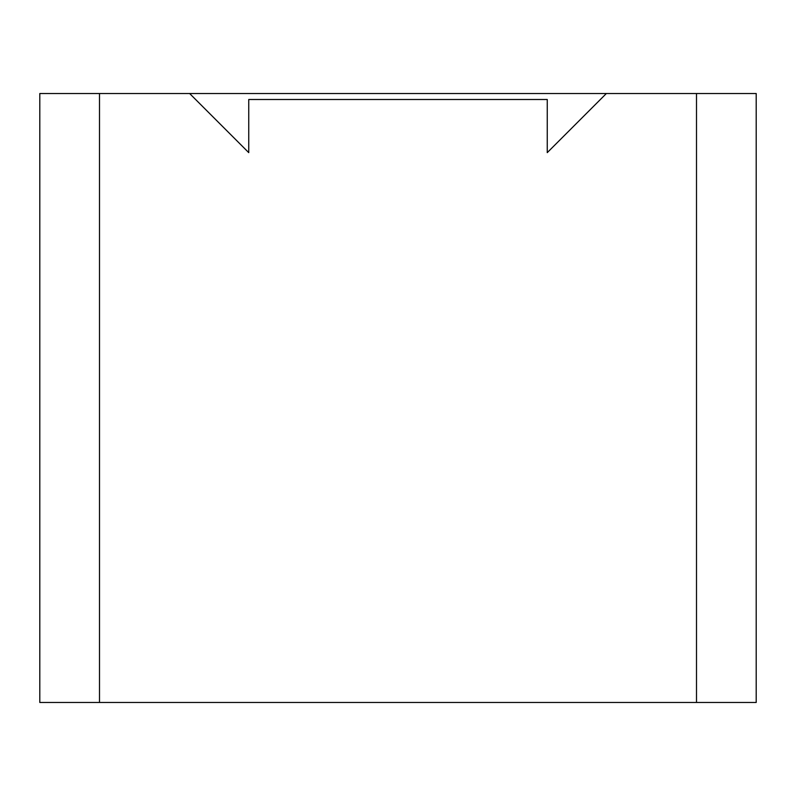 <?xml version="1.0" encoding="UTF-8"?>
<svg xmlns="http://www.w3.org/2000/svg" width="796" height="796" viewBox="0 0 796 796"><rect width="100%" height="100%" fill="white"/><g stroke="black" fill="none" stroke-linecap="round" stroke-linejoin="round"><path stroke-width="1.19" d="M696.5 93.53L99.5 93.53L99.5 702.47L756.2 702.47L756.2 93.53L696.5 93.53L696.5 702.47M99.5 702.47L39.8 702.47L39.8 93.53L99.5 93.53M606.353 93.53L547.25 152.633L547.25 99.5L248.75 99.5L248.75 152.633L189.647 93.53"/></g></svg>
